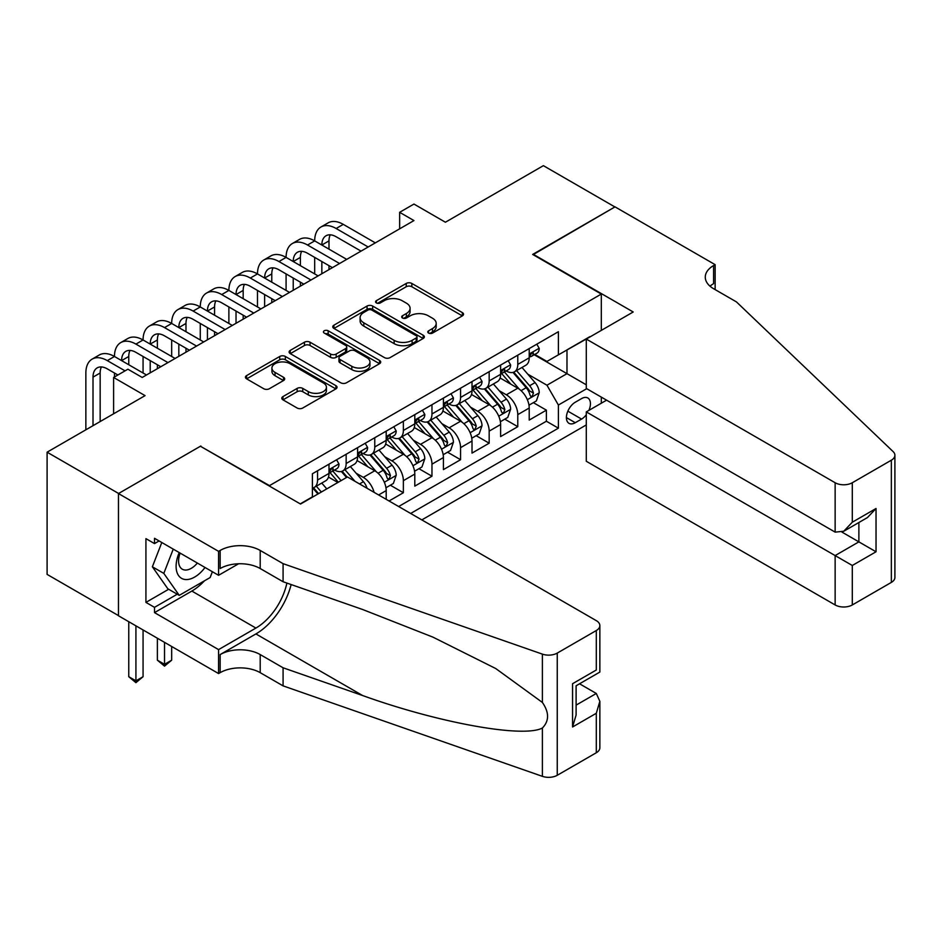 <?xml version="1.0" encoding="UTF-8"?>
<svg xmlns="http://www.w3.org/2000/svg" width="942" height="942" viewBox="0 0 942 942"><rect width="100%" height="100%" fill="white"/><g stroke="black" fill="none" stroke-linecap="round" stroke-linejoin="round"><path stroke-width="1.41" d="M428.61 333.079A2.779 1.601 0 0 0 432.543 333.079L462.381 315.864A3.968 2.296 0 0 0 463.535 314.239A3.968 2.296 0 0 0 462.381 312.614L411.842 283.448A3.968 2.296 0 0 0 406.226 283.448L376.388 300.663A2.779 1.601 0 0 0 375.575 301.805A2.779 1.601 0 0 0 376.388 302.935A2.779 1.601 0 0 0 380.321 302.935L384.183 300.71A12.705 7.336 0 0 1 402.152 300.71L406.367 303.136A12.705 7.336 0 0 1 410.088 308.328A12.705 7.336 0 0 1 406.367 313.509L402.505 315.735A2.779 1.601 0 0 0 401.692 316.877A2.779 1.601 0 0 0 402.505 318.007A2.779 1.601 0 0 0 406.438 318.007L410.288 315.782A12.705 7.336 0 0 1 428.269 315.782L432.472 318.208A12.705 7.336 0 0 1 436.193 323.4A12.705 7.336 0 0 1 432.472 328.581L428.61 330.819A2.779 1.601 0 0 0 427.798 331.949A2.779 1.601 0 0 0 428.61 333.079L428.61 330.819M282.965 396.582A3.968 2.296 0 0 0 281.799 398.207A3.968 2.296 0 0 0 282.965 399.832L297.142 408.016A3.968 2.296 0 0 0 302.759 408.016L335.894 388.893A3.968 2.296 0 0 0 337.059 387.268A3.968 2.296 0 0 0 335.894 385.643L285.355 356.465A3.968 2.296 0 0 0 279.739 356.465L246.604 375.599A3.968 2.296 0 0 0 245.438 377.212A3.968 2.296 0 0 0 246.604 378.837L263.736 388.728A3.968 2.296 0 0 0 269.353 388.728L283.53 380.544A3.968 2.296 0 0 0 284.696 378.92A3.968 2.296 0 0 0 283.53 377.295L275.029 372.396A10.621 6.135 0 0 1 271.92 368.063A10.621 6.135 0 0 1 278.479 362.387A10.621 6.135 0 0 1 290.054 363.718L323.33 382.935A10.621 6.135 0 0 1 326.438 387.268A10.621 6.135 0 0 1 319.88 392.932A10.621 6.135 0 0 1 308.305 391.601L302.759 388.398A3.968 2.296 0 0 0 297.142 388.398L282.965 396.582L282.965 399.832M200.846 446.496L269.494 485.625L601.302 294.069L532.654 254.434L614.891 206.946L543.381 165.662L445.413 222.23L413.95 204.061L399.643 212.315L413.95 220.569L142.207 377.459L127.912 369.205L113.605 377.459L113.605 413.797M200.846 445.99L118.61 493.478L47.1 452.184L145.068 395.628L113.605 377.459M384.466 357.607A3.968 2.296 0 0 0 390.082 357.607L423.205 338.472A3.968 2.296 0 0 0 424.371 336.859A3.968 2.296 0 0 0 423.205 335.234L372.667 306.056A3.968 2.296 0 0 0 367.05 306.056L333.927 325.178A3.968 2.296 0 0 0 332.762 326.803A3.968 2.296 0 0 0 333.927 328.428L384.466 357.607M325.355 333.692A2.779 1.601 0 0 1 328.169 334.08L328.169 330.772L379.555 360.445A3.968 2.296 0 0 1 380.709 362.058A3.968 2.296 0 0 1 379.555 363.683L346.421 382.805A3.968 2.296 0 0 1 340.804 382.805L290.266 353.627L290.266 350.389A3.968 2.296 0 0 0 289.1 352.014A3.968 2.296 0 0 0 290.266 353.627M290.266 350.389L304.443 342.205A3.968 2.296 0 0 1 310.059 342.205L330.56 354.039A3.968 2.296 0 0 0 336.176 354.039L345.573 348.611A3.968 2.296 0 0 0 346.738 346.986A3.968 2.296 0 0 0 345.573 345.361L324.236 333.044A2.779 1.601 0 0 1 323.424 331.914A2.779 1.601 0 0 1 325.143 330.43A2.779 1.601 0 0 1 328.169 330.772M118.468 615.597L47.1 574.396L47.1 452.184M389.058 500.991L403.364 492.737L390.353 485.212M384.736 456.717L391.919 460.862A16.179 9.338 60 0 1 403.364 480.679L414.798 474.073L414.798 486.131L431.966 476.216L418.954 468.704M413.338 440.197L420.521 444.341A16.179 9.338 60 0 1 431.966 464.159L443.411 457.553L443.411 469.611L460.567 459.708L447.556 452.195M441.951 423.688L449.134 427.833A16.179 9.338 60 0 1 460.567 447.65L472.013 441.044L472.013 453.102L489.169 443.187L476.157 435.675M470.553 407.168L477.735 411.313A16.179 9.338 60 0 1 489.169 431.13L500.614 424.524L500.614 436.582L517.782 426.679L517.782 414.621A16.179 9.338 -120 0 0 506.337 394.804L499.154 390.659M504.759 419.166L517.782 426.679M337.86 482.492L328.464 477.064M386.196 499.342L386.196 490.582A16.179 9.338 -120 0 0 374.763 470.764L357.065 460.556M374.092 492.348A16.179 9.338 60 0 0 363.318 477.37L356.135 473.225M414.798 474.073A16.179 9.338 -120 0 0 403.364 454.256L385.678 444.035M443.411 457.553A16.179 9.338 -120 0 0 431.966 437.736L414.28 427.527M472.013 441.044A16.179 9.338 -120 0 0 460.567 421.227L442.881 411.006M500.614 424.524A16.179 9.338 -120 0 0 489.169 404.707L471.483 394.498M588.88 410.394A12.54 7.242 120 0 0 587.832 397.983A12.54 7.242 120 0 0 581.567 398.596L575.268 402.234A12.54 7.242 120 0 0 567.084 413.279A12.54 7.242 120 0 0 569.003 423.335A12.54 7.242 120 0 0 575.268 422.711L581.567 419.084A12.54 7.242 120 0 0 586.289 414.786M421.816 519.902L586.289 424.936M601.302 294.069L601.302 330.395M601.302 397.112L601.302 403.223M410.653 513.461L558.394 428.163L558.394 405.036L546.949 385.219L527.755 374.139M300.251 503.876L312.403 496.858L312.403 473.744L558.394 331.714L558.394 354.84L589.857 337M586.713 388.693L558.394 405.036M334.563 470.023L334.716 470.105A16.179 9.338 60 0 0 342.806 470.906L354.239 464.3A16.179 9.338 -120 0 0 357.595 456.894L357.595 447.65M363.165 453.502L363.318 453.597A16.179 9.338 60 0 0 371.407 454.397L382.852 447.791A16.179 9.338 -120 0 0 386.196 440.385L386.196 431.13M391.766 436.994L391.919 437.076A16.179 9.338 60 0 0 400.009 437.877L411.454 431.271A16.179 9.338 -120 0 0 414.798 423.865L414.798 414.621M420.379 420.473L420.521 420.568A16.179 9.338 60 0 0 428.61 421.368L440.055 414.763A16.179 9.338 -120 0 0 443.411 407.356L443.411 398.101M448.981 403.965L449.134 404.047A16.179 9.338 60 0 0 457.223 404.848L468.657 398.242A16.179 9.338 -120 0 0 472.013 390.836L472.013 381.592M477.582 387.445L477.735 387.539A16.179 9.338 60 0 0 485.825 388.339L497.27 381.734A16.179 9.338 -120 0 0 500.614 374.327L500.614 365.072M398.643 506.525L546.384 421.227L546.384 410.159L529.216 420.073L529.216 408.016A16.179 9.338 -120 0 0 517.782 388.198L500.084 377.978M506.184 370.936L506.337 371.018A16.179 9.338 -120 0 0 514.426 371.819A16.179 9.338 -120 0 0 517.782 364.413L517.782 355.169M514.426 371.819L525.871 365.213A16.179 9.338 -120 0 0 529.216 357.807L529.216 348.564M317.548 470.764L317.548 480.02A16.179 9.338 60 0 1 314.204 487.426A16.179 9.338 60 0 1 312.403 488.074M314.204 487.426L325.638 480.82A16.179 9.338 -120 0 0 328.993 473.414L328.993 464.159M346.15 454.256L346.15 463.499A16.179 9.338 60 0 1 342.806 470.906M374.763 437.736L374.763 446.991A16.179 9.338 60 0 1 371.407 454.397M403.364 421.227L403.364 430.47A16.179 9.338 60 0 1 400.009 437.877M431.966 404.707L431.966 413.962A16.179 9.338 60 0 1 428.61 421.368M460.567 388.198L460.567 397.442A16.179 9.338 60 0 1 457.223 404.848M489.169 371.678L489.169 380.933A16.179 9.338 60 0 1 485.825 388.339M489.169 431.13L489.169 443.187M460.567 447.65L460.567 459.708M431.966 464.159L431.966 476.216M403.364 480.679L403.364 492.737M546.949 385.219L566.978 373.668L566.978 349.882L589.857 336.671M534.22 354.745L586.289 384.807M534.785 354.416L546.949 361.445L558.394 354.84M399.643 212.315L399.643 228.835M533.372 402.646L546.384 410.159M546.384 421.227L558.394 428.163M429.729 333.48L432.472 331.89A12.705 7.336 0 0 0 436.193 326.697L436.193 323.4M410.088 308.328L410.088 311.625A12.705 7.336 0 0 1 406.367 316.818L403.612 318.408M462.322 315.888L411.842 286.745A3.968 2.296 0 0 0 406.226 286.745L377.507 303.324M423.158 338.508L372.667 309.353A3.968 2.296 0 0 0 367.05 309.353L333.974 328.452M416.187 337.99A2.779 1.601 0 0 0 417 336.859A2.779 1.601 0 0 0 416.187 335.717L371.831 310.106A2.779 1.601 0 0 0 367.898 310.106L363.824 312.461A12.705 7.336 0 0 0 360.103 317.642A12.705 7.336 0 0 0 363.824 322.835L394.145 340.345A12.705 7.336 0 0 0 412.113 340.345L416.187 337.99L416.187 341.287A2.779 1.601 0 0 0 417 340.156L417 336.859M360.103 317.642L360.103 320.951A12.705 7.336 0 0 0 363.824 326.132L363.824 322.835M416.187 341.287L412.113 343.642A12.705 7.336 0 0 1 394.145 343.642L363.824 326.132M290.324 353.662L304.443 345.502L304.443 342.205M346.738 346.986L346.738 350.283A3.968 2.296 0 0 1 345.573 351.908L336.176 357.336A3.968 2.296 0 0 1 330.56 357.336L310.059 345.502A3.968 2.296 0 0 0 304.443 345.502M328.169 334.08L379.496 363.706M351.825 366.32A10.621 6.135 0 0 0 363.4 367.639A10.621 6.135 0 0 0 369.959 361.975A10.621 6.135 0 0 0 366.85 357.642L355.122 350.871A3.968 2.296 0 0 0 349.506 350.871L340.097 356.312A3.968 2.296 0 0 0 338.943 357.925A3.968 2.296 0 0 0 340.097 359.55L351.825 366.32L351.825 369.617A10.621 6.135 0 0 0 363.4 370.948A10.621 6.135 0 0 0 369.959 365.284L369.959 361.975M338.943 357.925L338.943 361.233A3.968 2.296 0 0 0 340.097 362.847L340.097 359.55M351.825 369.617L340.097 362.847M326.438 387.268L326.438 390.565A10.621 6.135 0 0 1 319.88 396.241A10.621 6.135 0 0 1 308.305 394.91L302.759 391.707A3.968 2.296 0 0 0 297.142 391.707L283.024 399.855M271.92 368.063L271.92 371.36A10.621 6.135 0 0 0 275.029 375.693L275.029 372.396M283.471 380.568L275.029 375.693M335.835 388.916L285.355 359.773A3.968 2.296 0 0 0 279.739 359.773L246.663 378.872M528.98 405.178L536.375 400.915L539.224 392.649A10.715 6.194 -120 0 0 535.056 382.593L521.986 367.462M519.372 389.246L504.429 371.949M510.87 384.206L502.204 374.174A25.681 14.825 -120 0 0 501.403 373.279M512.966 372.408L526.189 387.704A10.715 6.194 60 0 1 530.005 395.098L530.793 396.37L532.242 396.158L533.443 393.108A10.715 6.194 -120 0 0 529.616 385.725L516.546 370.595M513.743 372.149L527.956 388.599A5.464 3.156 60 0 1 529.322 390.73L533.443 393.108M536.799 344.183L539.224 348.399A10.715 6.194 60 0 1 537.011 353.144L531.571 356.276A10.715 6.194 -120 0 0 533.443 353.803L533.219 352.861M85.863 429.811L85.863 373.008A30.344 17.521 60 0 1 92.139 359.114L99.299 354.981A30.344 17.521 60 0 1 114.465 356.488A30.344 17.521 60 0 1 120.741 342.605L127.9 338.472A30.344 17.521 60 0 1 143.066 339.98A30.344 17.521 60 0 1 149.354 326.085L156.502 321.952A30.344 17.521 60 0 1 171.668 323.459A30.344 17.521 60 0 1 177.956 309.577L185.103 305.443A30.344 17.521 60 0 1 200.269 306.951A30.344 17.521 60 0 1 206.557 293.056L213.704 288.923A30.344 17.521 60 0 1 228.882 290.43A30.344 17.521 60 0 1 235.159 276.548L242.318 272.415A30.344 17.521 60 0 1 257.484 273.922A30.344 17.521 60 0 1 263.76 260.027L270.919 255.894A30.344 17.521 60 0 1 286.085 257.401A30.344 17.521 60 0 1 292.373 243.519L299.521 239.386A30.344 17.521 60 0 1 314.687 240.893A30.344 17.521 60 0 1 320.975 226.998L328.122 222.865A30.344 17.521 60 0 1 343.288 224.373L375.328 242.871M320.975 226.998A30.344 17.521 60 0 1 336.141 228.506L368.181 246.992M529.581 356.782L529.616 356.782A10.715 6.194 -120 0 0 531.571 356.276M532.053 353.003L533.443 353.803C532.772 352.19 531.629 352.85 530.005 355.793A10.715 6.194 60 0 1 529.216 357.312M361.033 251.125L336.141 236.76A20.229 11.681 -120 0 0 326.026 235.759A20.229 11.681 -120 0 0 321.846 245.014L328.993 240.893L328.993 249.147M330.253 234.829A20.229 11.681 -120 0 0 328.993 240.893M321.846 261.535L321.846 273.745M328.993 265.656L328.993 269.624M314.687 273.922L314.687 257.401M179.227 552.589A26.294 15.178 120 0 0 185.397 579.53A26.294 15.178 120 0 0 205.015 567.473M180.11 553.095A18.004 10.397 120 0 0 182.312 569.203A18.004 10.397 120 0 0 184.95 570.016A18.004 10.397 120 0 0 197.361 563.057M212.386 571.723L210.137 577.54L179.251 595.368L167.817 588.762L152.369 566.79L161.788 542.521M179.251 595.368L163.814 573.395L173.234 549.127M152.369 566.79L163.814 573.395M606.589 400.173L586.289 411.889L586.289 461.274L835.142 604.952L835.142 555.568L858.88 541.862L858.88 522.516M586.289 411.889L852.298 565.483L852.298 604.952L891.344 582.403L891.344 460.202A12.14 7.006 0 0 0 894.9 455.245A12.14 7.006 0 0 0 893.146 451.618L736.456 301.911L713.577 288.699A28.319 16.344 180 0 1 705.275 277.136A28.319 16.344 180 0 1 713.577 265.573L715.143 264.667L615.032 206.863L533.078 254.681M533.078 254.187L633.201 311.979L586.289 339.061L835.142 482.74A12.14 7.006 0 0 0 852.298 482.74L891.344 460.202M715.143 264.667L715.143 288.617L714.283 289.112M586.289 339.061L586.289 388.445L835.142 532.124L835.142 482.74M894.9 455.245L894.9 577.446A12.14 7.006 180 0 1 891.344 582.403M852.298 604.952A12.14 7.006 180 0 1 835.142 604.952M710.009 286.18A28.319 16.344 180 0 1 713.577 283.66L713.577 265.573M842.007 532.124L876.036 551.777L852.298 565.483M852.298 482.74L852.298 522.209L843.714 531.264L835.142 532.124M852.298 522.209L876.036 508.503L867.464 517.558L843.714 531.264M347.445 476.958L596.298 620.637A12.14 7.006 -0 0 1 599.854 625.594A12.14 7.006 -0 0 1 596.298 630.539L557.252 653.089L557.252 775.29A12.14 7.006 180 0 1 542.392 776.338L283.083 685.87L260.204 672.659A28.319 16.344 -0 0 0 220.157 672.659L218.579 673.565L118.468 615.762L118.468 493.561L200.422 446.249L300.533 504.041L347.445 476.958M283.083 685.87L283.083 667.784L362.599 695.526C438.595 722.914 523.493 738.257 542.392 728.013C549.28 720.96 549.28 712.435 542.392 702.449L495.739 668.537L432.979 637.157L362.599 609.486L283.083 581.744L260.204 568.532A28.319 16.344 -0 0 0 220.157 568.532L220.157 550.446L218.579 551.353L118.468 493.561M283.083 581.744L283.083 563.657L260.204 550.446A28.319 16.344 -0 0 0 220.157 550.446M362.599 695.526L255.906 633.931L220.157 654.572A28.319 16.344 -0 0 1 260.204 654.572L283.083 667.784M596.298 752.752L596.298 713.282L599.854 701.319L599.854 747.795A12.14 7.006 180 0 1 596.298 752.752L557.252 775.29M542.392 702.449L542.392 654.125L283.083 563.657M204.449 580.825A45.51 26.27 -60 0 1 191.838 591.07L154.512 612.63L154.512 607.343L177.249 594.214M159.08 540.955L154.512 543.593L145.928 538.636L145.928 602.385L154.512 607.343M154.512 543.593L154.512 538.306L218.579 575.303L218.579 551.353M218.579 673.565L218.579 649.615L255.906 628.067A45.51 26.27 120 0 0 286.886 583.074M154.512 612.63L218.579 649.615M579.542 683.786L596.298 693.465L599.854 701.319M255.906 633.931A52.693 30.415 120 0 0 291.137 584.558M238.561 563.775L218.579 575.303M542.392 654.125A12.14 7.006 -0 0 0 557.252 653.089M145.928 602.385L168.677 589.256M596.298 713.282L572.559 726.988L576.104 715.025L576.104 685.776L599.854 672.07L599.854 625.594M572.559 726.988L572.559 683.715C577.187 686.388 577.187 686.388 572.559 683.715L596.298 670.009C600.925 672.682 600.925 672.682 596.298 670.009L596.298 630.539M500.379 421.698L507.762 417.424L510.623 409.169A10.715 6.194 -120 0 0 506.455 399.102L493.384 383.971M490.758 405.755L475.828 388.457M482.269 400.715L473.59 390.683A25.681 14.825 -120 0 0 472.802 389.788M484.365 388.916L497.588 404.224A10.715 6.194 60 0 1 501.403 411.607L502.18 412.879L503.629 412.678L504.841 409.629A10.715 6.194 -120 0 0 501.014 402.246L487.944 387.115M485.142 388.669L499.342 405.119A5.464 3.156 60 0 1 500.72 407.25L504.841 409.629M471.765 438.207L479.16 433.944L482.021 425.678A10.715 6.194 -120 0 0 477.853 415.622L464.783 400.491M462.157 422.275L447.226 404.978M453.655 417.235L444.989 407.203A25.681 14.825 -120 0 0 444.188 406.308M455.763 405.437L468.975 420.733A10.715 6.194 60 0 1 472.802 428.127L473.579 429.387L475.027 429.187L476.24 426.137A10.715 6.194 -120 0 0 472.413 418.754L459.343 403.623M456.54 405.178L470.741 421.627A5.464 3.156 60 0 1 472.119 423.759L476.24 426.137M443.164 454.727L450.559 450.453L453.42 442.198A10.715 6.194 -120 0 0 449.24 432.131L436.17 417M433.555 438.784L418.613 421.486M425.054 433.744L416.388 423.712A25.681 14.825 -120 0 0 415.587 422.817M427.162 421.945L440.373 437.253A10.715 6.194 60 0 1 444.2 444.636L444.977 445.907L446.426 445.707L447.627 442.658A10.715 6.194 -120 0 0 443.812 435.275L430.741 420.144M427.939 421.698L442.139 438.148A5.464 3.156 60 0 1 443.517 440.279L447.627 442.658M414.562 471.236L421.957 466.973L424.818 458.707A10.715 6.194 -120 0 0 420.638 448.651L407.568 433.52M404.954 455.304L390.012 438.006M396.452 450.264L387.786 440.232A25.681 14.825 -120 0 0 386.985 439.337M398.548 438.466L411.772 453.761A10.715 6.194 60 0 1 415.599 461.156L416.376 462.416L417.824 462.216L419.025 459.166A10.715 6.194 -120 0 0 415.21 451.783L402.14 436.652M399.326 438.207L413.538 454.656A5.464 3.156 60 0 1 414.916 456.788L419.025 459.166M508.197 360.704L510.623 364.907A10.715 6.194 60 0 1 508.409 369.653L502.969 372.785A10.715 6.194 -120 0 0 504.841 370.324L504.618 369.37M292.373 243.519A30.344 17.521 60 0 1 307.539 245.014L314.687 240.893L346.727 259.38M307.539 245.014L339.579 263.513M500.979 373.291L501.014 373.291A10.715 6.194 -120 0 0 502.969 372.785M503.452 369.523L504.841 370.324C504.158 368.711 503.016 369.37 501.403 372.302A10.715 6.194 60 0 1 500.614 373.833M332.42 267.646L307.539 253.268A20.229 11.681 -120 0 0 297.425 252.268A20.229 11.681 -120 0 0 293.233 261.535L300.392 257.401L300.392 265.656M301.652 251.337A20.229 11.681 -120 0 0 300.392 257.401M293.233 278.043L293.233 290.266M300.392 282.176L300.392 286.132M286.085 290.43L286.085 273.922M479.596 377.212L482.021 381.428A10.715 6.194 60 0 1 479.808 386.173L474.368 389.305A10.715 6.194 -120 0 0 476.24 386.832L476.004 385.89M263.76 260.027A30.344 17.521 60 0 1 278.938 261.535L286.085 257.401L318.125 275.9M278.938 261.535L310.966 280.021M472.366 389.811L472.413 389.811A10.715 6.194 -120 0 0 474.368 389.305M474.85 386.032L476.24 386.832C475.557 385.219 474.415 385.879 472.802 388.822A10.715 6.194 60 0 1 472.013 390.341M303.819 284.154L278.938 269.789A20.229 11.681 -120 0 0 268.823 268.788A20.229 11.681 -120 0 0 264.631 278.043L271.779 273.922L271.779 282.176M273.05 267.858A20.229 11.681 -120 0 0 271.779 273.922M264.631 294.563L264.631 306.774M271.779 298.685L271.779 302.653M257.484 306.951L257.484 290.43M450.983 393.732L453.42 397.936A10.715 6.194 60 0 1 451.194 402.681L445.766 405.814A10.715 6.194 -120 0 0 447.627 403.353L447.403 402.399M235.159 276.548A30.344 17.521 60 0 1 250.337 278.043L257.484 273.922L289.524 292.409M250.337 278.043L282.365 296.542M443.764 406.32L443.812 406.32A10.715 6.194 -120 0 0 445.766 405.814M446.249 402.552L447.627 403.353C446.955 401.739 445.813 402.399 444.2 405.331A10.715 6.194 60 0 1 443.411 406.862M275.217 300.675L250.337 286.297A20.229 11.681 -120 0 0 240.222 285.296A20.229 11.681 -120 0 0 236.03 294.563L243.177 290.43L243.177 298.685M244.449 284.366A20.229 11.681 -120 0 0 243.177 290.43M236.03 311.072L236.03 323.294M243.177 315.205L243.177 319.161M228.882 323.459L228.882 306.951M422.381 410.241L424.818 414.456A10.715 6.194 60 0 1 422.593 419.19L417.165 422.334A10.715 6.194 -120 0 0 419.025 419.861L418.801 418.919M206.557 293.056A30.344 17.521 60 0 1 221.723 294.563L228.882 290.43L260.91 308.929M221.723 294.563L253.763 313.05M415.163 422.84L415.21 422.84A10.715 6.194 -120 0 0 417.165 422.334M417.647 419.06L419.025 419.861C418.354 418.248 417.212 418.907 415.599 421.851A10.715 6.194 60 0 1 414.798 423.37M246.616 317.183L221.723 302.818A20.229 11.681 -120 0 0 211.609 301.817A20.229 11.681 -120 0 0 207.428 311.072L214.576 306.951L214.576 315.205M215.848 300.887A20.229 11.681 -120 0 0 214.576 306.951M207.428 327.592L207.428 339.803M214.576 331.714L214.576 335.682M200.269 339.98L200.269 323.459M385.961 487.756L393.356 483.482L396.205 475.227A10.715 6.194 -120 0 0 392.037 465.16L378.967 450.029M376.353 471.812L361.41 454.515M367.851 466.773L359.173 456.74A25.681 14.825 -120 0 0 358.384 455.846M369.947 454.974L383.17 470.282A10.715 6.194 60 0 1 386.985 477.665L387.774 478.936L389.223 478.736L390.424 475.686A10.715 6.194 -120 0 0 386.597 468.304L373.527 453.173M370.724 454.727L384.925 471.177A5.464 3.156 60 0 1 386.302 473.308L390.424 475.686M393.78 426.761L396.205 430.965A10.715 6.194 60 0 1 393.992 435.71L388.551 438.842A10.715 6.194 -120 0 0 390.424 436.382L390.2 435.428M177.956 309.577A30.344 17.521 60 0 1 193.122 311.072L200.269 306.951L232.309 325.437M193.122 311.072L225.162 329.57M386.561 439.349L386.597 439.349A10.715 6.194 -120 0 0 388.551 438.842M389.034 435.581L390.424 436.382C389.752 434.768 388.599 435.428 386.985 438.36A10.715 6.194 60 0 1 386.196 439.89M218.002 333.703L193.122 319.326A20.229 11.681 -120 0 0 183.007 318.325A20.229 11.681 -120 0 0 178.827 327.592L185.974 323.459L185.974 331.714M187.234 317.395A20.229 11.681 -120 0 0 185.974 323.459M178.827 344.101L178.827 356.323M185.974 348.234L185.974 352.19M171.668 356.488L171.668 339.98M367.05 488.274A10.715 6.194 -120 0 0 363.435 481.68L350.365 466.549M341.086 480.62L332.809 471.035M338.319 482.222L330.571 473.261A25.681 14.825 -120 0 0 329.782 472.366M354.969 481.303L344.925 469.681M342.123 471.236L347.186 477.111M341.345 471.495L346.526 477.488M365.178 443.27L367.604 447.485A10.715 6.194 60 0 1 365.39 452.219L359.95 455.363A10.715 6.194 -120 0 0 361.822 452.89L361.598 451.936M149.354 326.085A30.344 17.521 60 0 1 164.52 327.592L171.668 323.459L203.708 341.958M164.52 327.592L196.56 346.079M357.948 455.869L357.995 455.869A10.715 6.194 -120 0 0 359.95 455.363M360.433 452.089L361.822 452.89C361.139 451.277 359.997 451.936 358.384 454.88A10.715 6.194 60 0 1 357.595 456.399M189.401 350.212L164.52 335.847A20.229 11.681 -120 0 0 154.406 334.846A20.229 11.681 -120 0 0 150.214 344.101L157.373 339.98L157.373 348.234M158.633 333.915A20.229 11.681 -120 0 0 157.373 339.98M150.214 360.621L150.214 372.832M157.373 364.742L157.373 368.711M143.066 372.997L143.066 356.488M326.792 488.886L321.764 483.058M321.352 492.018L316.324 486.202M313.521 487.756L318.584 493.62M312.744 488.003L317.925 494.008M164.52 642.35L164.52 664.322L171.668 660.189L171.668 646.483M171.668 660.189L164.52 666.135L157.373 660.189L157.373 638.229M157.373 660.189L164.52 664.322L164.52 666.135M336.577 459.79L339.002 463.994A10.715 6.194 60 0 1 336.789 468.739L331.348 471.871A10.715 6.194 -120 0 0 333.209 469.41L332.985 468.457M120.741 342.605A30.344 17.521 60 0 1 135.919 344.101L143.066 339.98L175.106 358.466M135.919 344.101L167.947 362.599M329.347 472.378L329.394 472.378A10.715 6.194 -120 0 0 331.348 471.871M331.831 468.61L333.209 469.41C332.538 467.797 331.396 468.457 329.782 471.389A10.715 6.194 60 0 1 328.993 472.919M160.799 366.732L135.919 352.355A20.229 11.681 -120 0 0 125.804 351.354A20.229 11.681 -120 0 0 121.612 360.621L128.76 356.488L128.76 364.742M130.031 350.424A20.229 11.681 -120 0 0 128.76 356.488M114.465 376.965L114.465 372.997M135.919 625.841L135.919 680.831L143.066 676.709L143.066 629.962M143.066 676.709L135.919 682.656L128.76 676.709L128.76 621.708M128.76 676.709L135.919 680.831L135.919 682.656M92.139 359.114A30.344 17.521 60 0 1 107.306 360.621L114.465 356.488L146.493 374.987M107.306 360.621L125.05 370.854M117.891 374.987L107.306 368.875A20.229 11.681 -120 0 0 97.203 367.875A20.229 11.681 -120 0 0 93.011 377.13L93.011 425.678M101.43 366.944A20.229 11.681 -120 0 0 100.158 373.008L100.158 421.557M363.318 477.37L374.763 470.764M391.919 460.862L403.364 454.256M420.521 444.341L431.966 437.736M449.134 427.833L460.567 421.227M477.735 411.313L489.169 404.707M506.337 394.804L517.782 388.198M517.782 364.413L529.216 357.807M317.548 480.02L328.993 473.414M346.15 463.499L357.595 456.894M374.763 446.991L386.196 440.385M403.364 430.47L414.798 423.865M431.966 413.962L443.411 407.356M460.567 397.442L472.013 390.836M489.169 380.933L500.614 374.327M517.782 414.621L529.216 408.016M378.625 494.962L386.196 490.582M567.849 411.159L581.567 419.084M566.401 417.589L575.268 422.711M432.472 331.89L432.472 328.581M402.505 318.007L402.505 315.735M406.367 316.818L406.367 313.509M376.388 302.935L376.388 300.663M406.226 286.745L406.226 283.448M411.842 286.745L411.842 283.448M462.381 315.864L462.381 312.614M333.927 328.428L333.927 325.178M367.05 309.353L367.05 306.056M372.667 309.353L372.667 306.056M423.205 338.472L423.205 335.234M394.145 343.642L394.145 340.345M412.113 343.642L412.113 340.345M310.059 345.502L310.059 342.205M330.56 357.336L330.56 354.039M336.176 357.336L336.176 354.039M345.573 351.908L345.573 348.611M379.555 363.683L379.555 360.445M297.142 391.707L297.142 388.398M302.759 391.707L302.759 388.398M308.305 394.91L308.305 391.601M283.53 380.544L283.53 377.295M246.604 378.837L246.604 375.599M279.739 359.773L279.739 356.465M285.355 359.773L285.355 356.465M335.894 388.893L335.894 385.643M527.343 399.679L539.154 392.861M529.616 385.725L535.056 382.593M521.079 390.659L526.189 387.704M539.154 348.269L529.216 354.015M343.288 224.373L336.141 228.506M876.036 508.503L876.036 551.777M260.204 568.532L260.204 550.446M260.204 654.572L260.204 672.659M542.392 776.338L542.392 728.013M220.157 654.572L220.157 672.659M191.838 591.07L255.906 628.067M576.104 705.122L596.298 693.465M498.742 416.199L510.552 409.381M501.014 402.246L506.455 399.102M492.466 407.18L497.588 404.224M470.14 432.708L481.951 425.89M472.413 418.754L477.853 415.622M463.864 423.688L468.975 420.733M441.527 449.228L453.349 442.41M443.812 435.275L449.24 432.131M435.263 440.208L440.373 437.253M412.926 465.737L424.748 458.919M415.21 451.783L420.638 448.651M406.661 456.717L411.772 453.761M510.552 364.79L500.614 370.524M481.951 381.298L472.013 387.044M453.349 397.818L443.411 403.553M424.748 414.327L414.798 420.073M384.324 482.257L396.135 475.439M386.597 468.304L392.037 465.16M378.06 473.237L383.17 470.282M396.135 430.847L386.196 436.582M359.526 483.929L363.435 481.68M367.533 447.356L357.595 453.102M338.932 463.876L328.993 469.611M100.158 373.008L93.011 377.13"/></g></svg>
